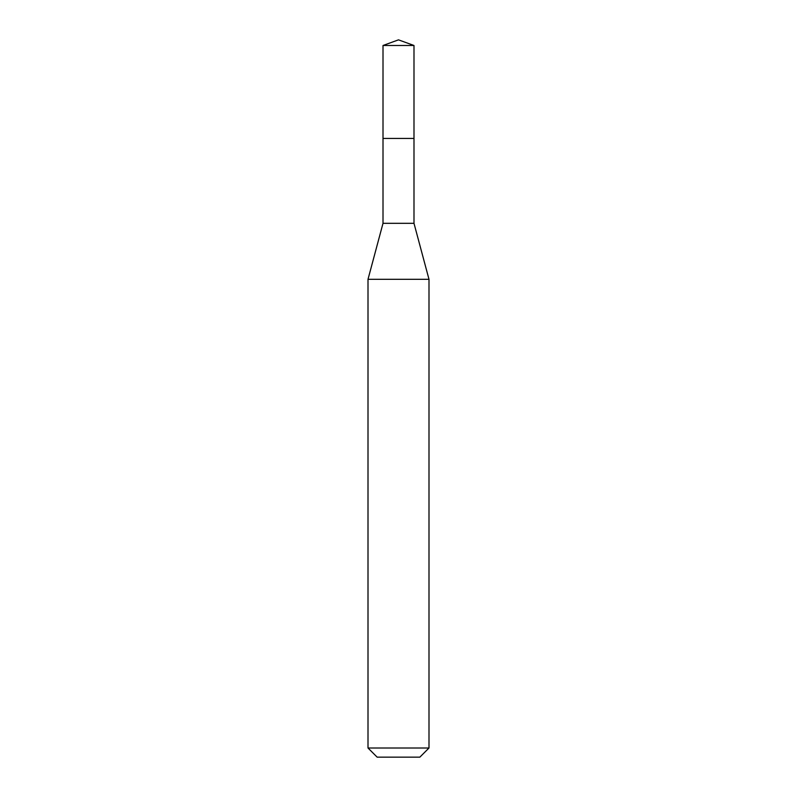 <?xml version="1.0" encoding="UTF-8"?>
<svg xmlns="http://www.w3.org/2000/svg" width="797" height="797" viewBox="0 0 797 797"><rect width="100%" height="100%" fill="white"/><g stroke="black" fill="none" stroke-linecap="round" stroke-linejoin="round"><path stroke-width="1.2" d="M383.008 138.449L383.008 223.319L413.992 223.319L413.992 45.489L383.008 45.489L383.008 138.449L413.992 138.449L383.008 138.449L383.008 45.489L398.5 39.85L383.008 45.489M413.992 223.319L428.995 279.319L368.005 279.319L383.008 223.319M428.995 748.004L419.85 757.15L377.15 757.15L368.005 748.004L428.995 748.004L428.995 279.319M398.5 39.85L413.992 45.489M368.005 748.004L368.005 279.319"/></g></svg>
